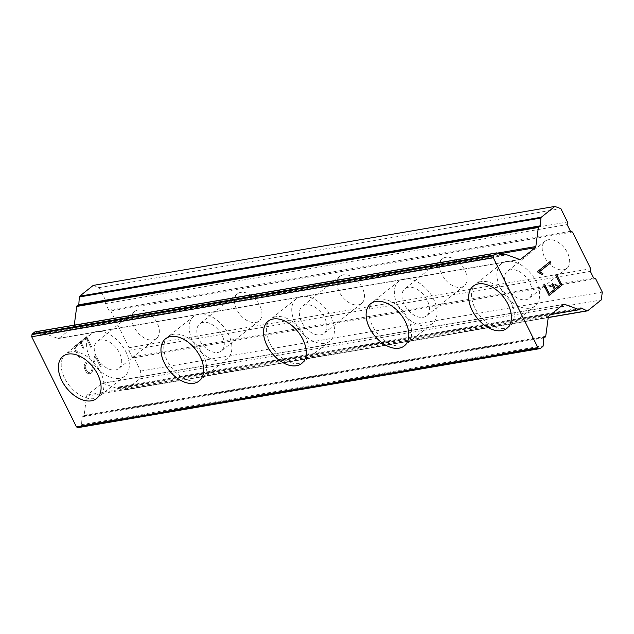 <?xml version="1.0" encoding="UTF-8"?>
<svg xmlns="http://www.w3.org/2000/svg" width="634" height="634" viewBox="0 0 634 634"><rect width="100%" height="100%" fill="white"/><g stroke="black" fill="none" stroke-linecap="round" stroke-linejoin="round"><path stroke-width="0.48" stroke-dasharray="3.17 2.38" d="M548.473 239.731A17.348 10.849 -128.5 0 0 545.121 241.197A17.348 10.849 -128.5 0 0 545.779 259.195A17.348 10.849 -128.5 0 0 563.388 269.791A17.348 10.849 -128.5 0 0 566.741 268.333A17.348 10.849 -128.5 0 0 566.083 250.335A17.348 10.849 -128.5 0 0 548.473 239.731M510.822 269.735A17.348 10.849 -128.5 0 0 507.477 271.193A17.348 10.849 -128.5 0 0 508.135 289.191A17.348 10.849 -128.5 0 0 525.745 299.795A17.348 10.849 -128.5 0 0 529.097 298.329A17.348 10.849 -128.5 0 0 528.439 280.339A17.348 10.849 -128.5 0 0 510.822 269.735M473.233 286.156L473.257 286.14A26.985 16.872 51.5 0 1 473.257 286.14A26.985 16.872 51.5 0 1 478.472 283.866A26.985 16.872 51.5 0 1 505.861 300.358A26.985 16.872 51.5 0 1 506.891 328.349A26.985 16.872 51.5 0 1 506.875 328.357L506.891 328.349M445.892 257.285A17.348 10.849 -128.5 0 0 442.54 258.743A17.348 10.849 -128.5 0 0 443.198 276.741A17.348 10.849 -128.5 0 0 460.815 287.345A17.348 10.849 -128.5 0 0 464.159 285.879A17.348 10.849 -128.5 0 0 463.502 267.881A17.348 10.849 -128.5 0 0 445.892 257.285M408.241 287.281A17.348 10.849 -128.5 0 0 404.896 288.747A17.348 10.849 -128.5 0 0 405.554 306.737A17.348 10.849 -128.5 0 0 423.163 317.341A17.348 10.849 -128.5 0 0 426.516 315.875A17.348 10.849 -128.5 0 0 425.858 297.885A17.348 10.849 -128.5 0 0 408.241 287.281M370.66 303.694A26.985 16.872 51.5 0 1 370.676 303.686A26.985 16.872 51.5 0 1 375.891 301.412A26.985 16.872 51.5 0 1 403.279 317.903A26.985 16.872 51.5 0 1 404.31 345.895A26.985 16.872 51.5 0 1 404.294 345.902L404.286 345.918M343.311 274.831A17.348 10.849 -128.5 0 0 339.959 276.297A17.348 10.849 -128.5 0 0 340.616 294.287A17.348 10.849 -128.5 0 0 358.234 304.891A17.348 10.849 -128.5 0 0 361.578 303.424A17.348 10.849 -128.5 0 0 360.92 285.435A17.348 10.849 -128.5 0 0 343.311 274.831M305.659 304.835A17.348 10.849 -128.5 0 0 302.315 306.293A17.348 10.849 -128.5 0 0 302.973 324.291A17.348 10.849 -128.5 0 0 320.582 334.887A17.348 10.849 -128.5 0 0 323.934 333.429A17.348 10.849 -128.5 0 0 323.277 315.431A17.348 10.849 -128.5 0 0 305.659 304.835M268.095 321.24L268.071 321.256A26.985 16.872 51.5 0 1 268.095 321.24A26.985 16.872 51.5 0 1 273.309 318.965A26.985 16.872 51.5 0 1 300.698 335.449A26.985 16.872 51.5 0 1 301.729 363.448A26.985 16.872 51.5 0 1 301.721 363.456M240.73 292.377A17.348 10.849 -128.5 0 0 237.378 293.843A17.348 10.849 -128.5 0 0 238.035 311.841A17.348 10.849 -128.5 0 0 255.653 322.437A17.348 10.849 -128.5 0 0 258.997 320.978A17.348 10.849 -128.5 0 0 258.339 302.981A17.348 10.849 -128.5 0 0 240.73 292.377M203.078 322.381A17.348 10.849 -128.5 0 0 199.734 323.839A17.348 10.849 -128.5 0 0 200.392 341.837A17.348 10.849 -128.5 0 0 218.001 352.441A17.348 10.849 -128.5 0 0 221.353 350.974A17.348 10.849 -128.5 0 0 220.695 332.985A17.348 10.849 -128.5 0 0 203.078 322.381M165.49 338.802L165.514 338.786A26.985 16.872 51.5 0 1 165.514 338.786A26.985 16.872 51.5 0 1 170.728 336.511A26.985 16.872 51.5 0 1 198.117 353.003A26.985 16.872 51.5 0 1 199.147 380.994A26.985 16.872 51.5 0 1 199.139 381.002L199.124 381.01M138.149 309.931A17.348 10.849 -128.5 0 0 134.796 311.389A17.348 10.849 -128.5 0 0 135.454 329.387A17.348 10.849 -128.5 0 0 153.071 339.99A17.348 10.849 -128.5 0 0 156.416 338.524A17.348 10.849 -128.5 0 0 155.758 320.527A17.348 10.849 -128.5 0 0 138.149 309.931M100.505 339.927A17.348 10.849 -128.5 0 0 97.153 341.393A17.348 10.849 -128.5 0 0 97.81 359.383A17.348 10.849 -128.5 0 0 115.42 369.987A17.348 10.849 -128.5 0 0 118.772 368.52A17.348 10.849 -128.5 0 0 118.114 350.531A17.348 10.849 -128.5 0 0 100.505 339.927M62.932 356.332L62.909 356.356A26.985 16.872 51.5 0 1 62.932 356.332A26.985 16.872 51.5 0 1 68.147 354.057A26.985 16.872 51.5 0 1 95.536 370.549A26.985 16.872 51.5 0 1 96.566 398.54A26.985 16.872 51.5 0 1 96.558 398.548L96.542 398.564M96.36 331.582A26.985 16.872 -128.5 0 0 91.145 333.849A26.985 16.872 -128.5 0 0 92.168 361.848A26.985 16.872 -128.5 0 0 119.564 378.332A26.985 16.872 -128.5 0 0 124.779 376.065A26.985 16.872 -128.5 0 0 123.749 348.066A26.985 16.872 -128.5 0 0 96.36 331.582M70.968 351.807A26.985 16.872 -128.5 0 0 65.754 354.081A26.985 16.872 -128.5 0 0 66.784 382.072A26.985 16.872 -128.5 0 0 94.181 398.564A26.985 16.872 -128.5 0 0 99.387 396.29A26.985 16.872 -128.5 0 0 98.365 368.299A26.985 16.872 -128.5 0 0 70.968 351.807M198.933 314.028A26.985 16.872 -128.5 0 0 193.727 316.303A26.985 16.872 -128.5 0 0 194.749 344.294A26.985 16.872 -128.5 0 0 222.146 360.786A26.985 16.872 -128.5 0 0 227.36 358.511A26.985 16.872 -128.5 0 0 226.33 330.52A26.985 16.872 -128.5 0 0 198.933 314.028M173.55 334.261A26.985 16.872 -128.5 0 0 168.335 336.535A26.985 16.872 -128.5 0 0 169.365 364.526A26.985 16.872 -128.5 0 0 196.762 381.018A26.985 16.872 -128.5 0 0 201.969 378.744A26.985 16.872 -128.5 0 0 200.946 350.753A26.985 16.872 -128.5 0 0 173.55 334.261M301.515 296.482A26.985 16.872 -128.5 0 0 296.308 298.757A26.985 16.872 -128.5 0 0 297.33 326.748A26.985 16.872 -128.5 0 0 324.727 343.24A26.985 16.872 -128.5 0 0 329.942 340.965A26.985 16.872 -128.5 0 0 328.911 312.974A26.985 16.872 -128.5 0 0 301.515 296.482M276.131 316.715A26.985 16.872 -128.5 0 0 270.916 318.989A26.985 16.872 -128.5 0 0 271.946 346.98A26.985 16.872 -128.5 0 0 299.343 363.472A26.985 16.872 -128.5 0 0 304.55 361.198A26.985 16.872 -128.5 0 0 303.527 333.207A26.985 16.872 -128.5 0 0 276.131 316.715M404.096 278.936A26.985 16.872 -128.5 0 0 398.889 281.211A26.985 16.872 -128.5 0 0 399.911 309.202A26.985 16.872 -128.5 0 0 427.308 325.686A26.985 16.872 -128.5 0 0 432.523 323.419A26.985 16.872 -128.5 0 0 431.492 295.42A26.985 16.872 -128.5 0 0 404.096 278.936M378.712 299.161A26.985 16.872 -128.5 0 0 373.497 301.435A26.985 16.872 -128.5 0 0 374.528 329.426A26.985 16.872 -128.5 0 0 401.924 345.918A26.985 16.872 -128.5 0 0 407.131 343.644A26.985 16.872 -128.5 0 0 406.109 315.653A26.985 16.872 -128.5 0 0 378.712 299.161M506.677 261.382A26.985 16.872 -128.5 0 0 501.47 263.657A26.985 16.872 -128.5 0 0 502.493 291.648A26.985 16.872 -128.5 0 0 529.889 308.14A26.985 16.872 -128.5 0 0 535.104 305.865A26.985 16.872 -128.5 0 0 534.074 277.874A26.985 16.872 -128.5 0 0 506.677 261.382M481.293 281.615A26.985 16.872 -128.5 0 0 476.079 283.889A26.985 16.872 -128.5 0 0 477.109 311.88A26.985 16.872 -128.5 0 0 504.498 328.372A26.985 16.872 -128.5 0 0 509.712 326.098A26.985 16.872 -128.5 0 0 508.69 298.107A26.985 16.872 -128.5 0 0 481.293 281.615M75.24 347.535L80.431 343.414L75.264 347.527L79.939 356.942L75.264 347.527M80.407 343.422L82.975 348.549L80.431 343.414M82.951 348.549L83.815 347.86L82.975 348.549M83.815 347.86L81.263 342.732L83.839 347.86M81.263 342.732L86.454 338.611L81.287 342.732M86.43 338.619L91.106 348.034L86.454 338.611M79.916 356.95L79.076 357.631L73.798 346.996L79.052 357.639L79.916 356.95M73.774 346.996L86.707 336.702L73.774 346.996M91.962 347.345L86.707 336.702L91.993 347.345M85.97 362.355L85.194 362.973L85.994 362.355L86.604 363.599L85.17 365.873L85.392 367.942L87.04 371.255L88.419 372.427L87.016 371.262L85.368 367.942L85.146 365.881L86.581 363.599L85.97 362.355M85.194 362.973L84.362 364.851L85.218 362.973M84.362 364.851L84.187 366.254L84.385 364.843M84.187 366.254L84.465 368.536L84.211 366.254M84.465 368.536L86.208 372.055L84.488 368.528M86.208 372.055L87.714 373.339L86.232 372.055M87.714 373.339L88.8 373.743L87.738 373.331M88.8 373.743L90.496 373.624L88.823 373.735M90.496 373.624L91.771 372.602L90.519 373.616M91.771 372.602L92.572 370.731L91.795 372.602M92.572 370.731L93.713 366.206L92.596 370.731M93.713 366.206L95.488 356.855L93.737 366.206M95.488 356.855L100.457 366.864L95.512 356.855M100.457 366.864L101.313 366.183L100.481 366.864M101.313 366.183L95.06 353.582L91.827 369.662L91.058 371.421L89.925 372.324L88.395 372.427L89.949 372.324L91.082 371.421L91.851 369.654L95.084 353.574L101.337 366.175M93.222 285.403L99.237 287.598L105.87 300.96L105.521 303.567L108.842 310.248L110.847 310.977L129.082 347.717L128.734 350.325L132.046 356.997L134.051 357.734L140.685 371.088L139.646 378.91L126.095 389.712L587.71 310.739M78.457 427.57A1.157 0.856 80.3 0 0 78.759 427.427L81.192 425.485A1.157 0.856 80.3 0 0 81.556 424.701L82.063 416.91A1.157 0.856 80.3 0 1 83.07 416.015L83.117 416.039A1.157 0.856 80.3 0 0 84.116 415.238L86.66 396.179A1.926 1.419 80.3 0 1 87.246 395.03L101.805 383.435A1.926 1.419 80.3 0 1 102.304 383.205A1.926 1.419 80.3 0 1 102.874 383.261L117.536 388.61A1.157 0.856 80.3 0 0 118.534 387.818L118.542 387.746A1.157 0.856 80.3 0 1 119.612 386.986L125.373 389.783A1.157 0.856 80.3 0 0 126.095 389.712M74.257 325.139L74.21 325.504A1.926 1.419 80.3 0 1 73.615 326.661L59.065 338.255A1.926 1.419 80.3 0 1 58.558 338.485A1.926 1.419 80.3 0 1 57.987 338.429L43.334 333.072A1.157 0.856 80.3 0 0 42.335 333.872L42.327 333.944A1.157 0.856 80.3 0 1 41.25 334.704L35.496 331.907A1.157 0.856 80.3 0 0 35.076 331.836M539.36 226.687L77.8 305.675A1.157 0.856 80.3 0 0 78.592 305.414M554.433 289.453L549.242 293.574M551.881 284.325L554.409 289.461M552.729 283.652L551.857 284.325M560.456 284.65L555.265 288.771M555.78 275.235L560.432 284.658M556.644 274.554L555.756 275.243M544.59 284.159L543.71 284.848L549.004 295.468M542.015 274.474L540.517 273.191M537.402 272.041L540.493 273.199M550.185 261.493L537.252 271.788M128.734 350.325L590.349 271.352M129.082 347.717L590.698 268.745M132.046 356.997L593.662 278.033M134.051 357.734L595.667 278.762M140.685 371.088L602.3 292.123M139.646 378.91L601.254 299.945M99.237 287.598L560.852 208.634M105.87 300.96L567.485 221.987M105.521 303.567L567.137 224.594M108.842 310.248L570.449 231.275M110.847 310.977L572.462 232.004M125.373 389.783L548.244 317.444M119.612 386.986L580.443 308.148M118.542 387.746L580.158 308.782M118.534 387.818L580.15 308.845M117.536 388.61L550.835 314.488M102.874 383.261L563.396 304.478M101.805 383.435L563.42 304.463M87.246 395.03L548.862 316.065M86.66 396.179L548.275 317.214M84.116 415.238L545.731 336.274M83.117 416.039L543.988 337.193M83.07 416.015L544.027 337.161M82.063 416.91L543.671 337.938M81.556 424.701L543.172 345.728M81.192 425.485L542.807 346.521M78.759 427.427L540.374 348.462M35.496 331.907L497.104 252.934M41.25 334.704L502.865 255.74M42.327 333.944L501.985 255.304M42.335 333.872L501.882 255.256M43.334 333.072L504.949 254.107M57.987 338.429L519.603 259.457M59.065 338.255L519.626 259.464M73.615 326.661L499.045 253.877M74.21 325.504L497.452 253.101M77.8 305.675L539.415 226.703M545.121 241.197L507.477 271.193M442.54 258.743L404.896 288.747M339.959 276.297L302.315 306.293M237.378 293.843L199.734 323.839M134.796 311.389L97.153 341.393M91.145 333.849L65.754 354.081M193.727 316.303L168.335 336.535M296.308 298.757L270.916 318.989M398.889 281.211L373.497 301.435M501.47 263.657L476.079 283.889M535.104 305.865L509.712 326.098M432.523 323.419L407.131 343.644M329.942 340.965L304.55 361.198M227.36 358.511L201.969 378.744M124.779 376.065L99.387 396.29M156.416 338.524L118.772 368.52M258.997 320.978L221.353 350.974M361.578 303.424L323.934 333.429M464.159 285.879L426.516 315.875M566.741 268.333L529.097 298.329M125.794 389.847L548.228 317.586M119.2 386.914L580.815 307.95M117.876 388.65L550.692 314.607M102.304 383.205L563.919 304.233M83.466 416.07L543.893 337.304M82.721 415.983L544.337 337.011M41.67 334.768L503.285 255.803M42.993 333.04L500.789 254.725M58.558 338.485L520.173 259.52M78.14 305.707L539.756 226.734"/><path stroke-width="0.95" d="M506.867 328.364A26.985 16.872 51.5 0 1 501.652 330.639A26.985 16.872 51.5 0 1 474.256 314.147A26.985 16.872 51.5 0 1 473.233 286.156A26.985 16.872 51.5 0 1 478.448 283.881A26.985 16.872 51.5 0 1 505.837 300.373A26.985 16.872 51.5 0 1 506.867 328.364A26.985 16.872 51.5 0 1 501.676 330.623A26.985 16.872 51.5 0 1 474.287 314.139A26.985 16.872 51.5 0 1 473.241 286.148M404.294 345.902A26.985 16.872 51.5 0 1 399.095 348.169A26.985 16.872 51.5 0 1 371.706 331.693A26.985 16.872 51.5 0 1 370.66 303.694M399.071 348.185A26.985 16.872 51.5 0 1 371.675 331.701A26.985 16.872 51.5 0 1 370.652 303.71A26.985 16.872 51.5 0 1 375.867 301.435A26.985 16.872 51.5 0 1 403.256 317.927A26.985 16.872 51.5 0 1 404.286 345.918A26.985 16.872 51.5 0 1 399.071 348.185M301.721 363.456A26.985 16.872 51.5 0 1 296.514 365.715A26.985 16.872 51.5 0 1 269.125 349.239A26.985 16.872 51.5 0 1 268.079 321.248A26.985 16.872 51.5 0 1 273.286 318.981A26.985 16.872 51.5 0 1 300.674 335.473A26.985 16.872 51.5 0 1 301.705 363.464A26.985 16.872 51.5 0 1 296.49 365.739A26.985 16.872 51.5 0 1 269.101 349.247A26.985 16.872 51.5 0 1 268.071 321.256M199.139 381.002A26.985 16.872 51.5 0 1 193.933 383.269A26.985 16.872 51.5 0 1 166.544 366.785A26.985 16.872 51.5 0 1 165.498 338.794M193.909 383.285A26.985 16.872 51.5 0 1 166.52 366.793A26.985 16.872 51.5 0 1 165.49 338.802A26.985 16.872 51.5 0 1 170.704 336.527A26.985 16.872 51.5 0 1 198.093 353.019A26.985 16.872 51.5 0 1 199.124 381.01A26.985 16.872 51.5 0 1 193.909 383.285M96.558 398.548A26.985 16.872 51.5 0 1 91.351 400.815A26.985 16.872 51.5 0 1 63.963 384.339A26.985 16.872 51.5 0 1 62.925 356.34A26.985 16.872 51.5 0 1 68.123 354.081A26.985 16.872 51.5 0 1 95.52 370.565A26.985 16.872 51.5 0 1 96.542 398.564A26.985 16.872 51.5 0 1 91.328 400.831A26.985 16.872 51.5 0 1 63.939 384.347A26.985 16.872 51.5 0 1 62.909 356.356M496.691 252.871L35.076 331.836A1.157 0.856 80.3 0 0 34.775 331.978L32.342 333.92A1.157 0.856 80.3 0 0 31.985 334.609L31.7 336.757L76.46 426.928L78.117 427.53A1.157 0.856 80.3 0 0 78.457 427.57L540.073 348.597A1.157 0.856 -99.7 0 1 539.732 348.565L538.076 347.963L493.315 257.792L493.601 255.637A1.157 0.856 -99.7 0 1 493.957 254.947L496.39 253.006A1.157 0.856 -99.7 0 1 497.104 252.934L502.865 255.74A1.157 0.856 80.3 0 0 503.935 254.971L503.951 254.9A1.157 0.856 -99.7 0 1 504.949 254.107L519.603 259.457A1.926 1.419 80.3 0 0 520.173 259.52A1.926 1.419 80.3 0 0 520.68 259.29L535.231 247.688A1.926 1.419 80.3 0 0 535.825 246.539L538.361 227.479A1.157 0.856 -99.7 0 1 539.36 226.687L539.415 226.703A1.157 0.856 80.3 0 0 540.422 225.807L540.921 218.017A1.157 0.856 -99.7 0 1 541.285 217.232L554.837 206.43L560.852 208.634L567.485 221.987L567.137 224.594L570.449 231.275L572.462 232.004L590.698 268.745L590.349 271.352L593.662 278.033L595.667 278.762L602.3 292.123L601.254 299.945L587.71 310.739A1.157 0.856 -99.7 0 1 586.989 310.818L581.227 308.013A1.157 0.856 80.3 0 0 580.158 308.782L580.15 308.845A1.157 0.856 -99.7 0 1 579.151 309.646L564.49 304.288A1.926 1.419 80.3 0 0 563.919 304.233A1.926 1.419 80.3 0 0 563.42 304.463L548.862 316.065A1.926 1.419 80.3 0 0 548.275 317.214L545.731 336.274A1.157 0.856 -99.7 0 1 544.733 337.066L544.677 337.05A1.157 0.856 80.3 0 0 543.671 337.938L543.172 345.728A1.157 0.856 -99.7 0 1 542.807 346.521L540.374 348.462A1.157 0.856 -99.7 0 1 540.073 348.597M74.257 325.139L76.746 306.452L538.361 227.479M77.744 305.651A1.157 0.856 80.3 0 0 76.746 306.452M78.592 305.414A1.157 0.856 80.3 0 0 78.806 304.78L79.313 296.989L540.921 218.017M554.837 206.43L93.222 285.403L79.67 296.197A1.157 0.856 80.3 0 0 79.313 296.989M555.289 288.771L560.456 284.65L555.78 275.235L556.644 274.554L561.922 285.189L549.012 295.476L543.734 284.84L544.59 284.159L549.266 293.574L554.433 289.453L551.881 284.325L552.745 283.636L555.289 288.771L552.729 283.652M549.266 293.574L544.574 284.175M561.922 285.189L556.628 274.57M549.004 295.468L561.898 285.197M542.95 273.753L542.038 274.474L542.926 273.753L539.526 271.685L542.95 273.753M542.038 274.474L537.275 271.788L550.185 261.493L550.795 262.722L539.526 271.685L550.772 262.722L550.169 261.509M76.46 426.928L538.076 347.963M31.7 336.757L493.315 257.792M548.244 317.444L586.989 310.818M580.443 308.148L581.227 308.013M550.835 314.488L579.151 309.646M563.396 304.478L564.49 304.288M543.988 337.193L544.733 337.066M544.027 337.161L544.677 337.05M78.117 427.53L539.732 348.565M31.985 334.609L493.601 255.637M32.342 333.92L493.957 254.947M34.775 331.978L496.39 253.006M501.985 255.304L503.935 254.971M501.882 255.256L503.951 254.9M519.626 259.464L520.68 259.29M499.045 253.877L535.231 247.688M497.452 253.101L535.825 246.539M78.806 304.78L540.422 225.807M79.67 296.197L541.285 217.232M548.228 317.586L587.401 310.882M550.692 314.607L579.492 309.677M543.893 337.304L545.074 337.098M500.789 254.725L504.601 254.076M77.403 305.62L539.019 226.647"/></g></svg>

